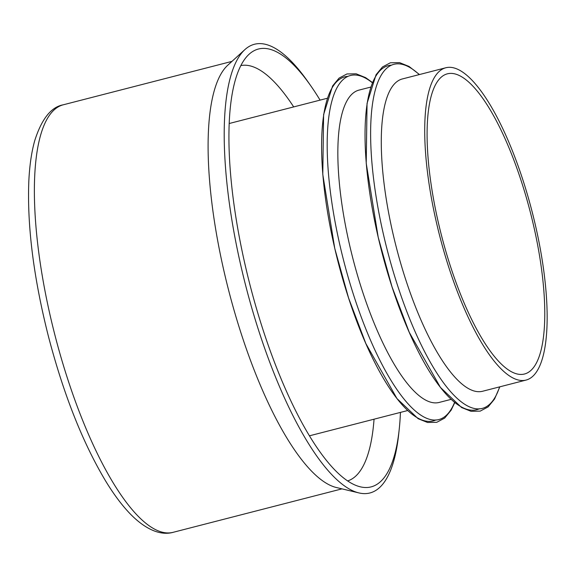 <?xml version="1.0" encoding="UTF-8"?>
<svg xmlns="http://www.w3.org/2000/svg" width="576" height="576" viewBox="0 0 576 576"><rect width="100%" height="100%" fill="white"/><g stroke="black" fill="none" stroke-linecap="round" stroke-linejoin="round"><path stroke-width="0.86" d="M526.414 197.849A154.966 45.914 75.6 0 0 447.314 73.843A154.966 45.914 75.6 0 0 441.468 235.361A154.966 45.914 75.6 0 0 524.556 373.99A154.966 45.914 75.6 0 0 526.414 197.849M528.048 196.798A161.222 47.772 75.6 0 0 445.752 67.781A161.222 47.772 75.6 0 0 439.675 235.822A161.222 47.772 75.6 0 0 526.118 380.059A161.222 47.772 75.6 0 0 528.048 196.798M445.752 67.781L402.322 78.955A161.222 47.772 75.6 0 0 396.238 247.003A161.222 47.772 75.6 0 0 482.681 391.234L526.118 380.059M370.699 87.098L358.884 90.137A161.222 47.772 75.6 0 0 352.8 258.178A161.222 47.772 75.6 0 0 439.25 402.415L451.066 399.37M293.688 106.913A214.445 63.54 75.6 0 0 240.797 65.599M347.674 480.91A214.445 63.54 75.6 0 0 374.047 419.191M320.076 100.123A226.066 66.982 75.6 0 0 310.846 85.91A226.066 66.982 75.6 0 0 249.062 54.274A226.066 66.982 75.6 0 0 249.919 284.659A226.066 66.982 75.6 0 0 360.382 486.835A226.066 66.982 75.6 0 0 399.218 429.3A226.066 66.982 75.6 0 0 400.442 412.402M310.846 85.91L308.16 82.066A231.667 68.645 75.6 0 0 244.843 49.644A231.667 68.645 75.6 0 0 245.722 285.739A231.667 68.645 75.6 0 0 358.927 492.919A231.667 68.645 75.6 0 0 398.722 433.966L399.218 429.3M244.843 49.644L227.765 65.218A220.709 65.398 75.6 0 0 228.593 290.146A220.709 65.398 75.6 0 0 336.442 487.534L358.927 492.919M63.18 104.818A220.709 65.398 75.6 0 0 54.857 334.858A220.709 65.398 75.6 0 0 173.196 532.303C161.964 535.514 147.384 531.065 131.098 514.778C122.537 506.102 114.034 494.82 105.595 480.946C82.598 442.44 63.518 394.171 48.362 336.139C33.667 277.92 27.144 226.454 28.8 181.735C29.513 165.996 31.464 152.381 34.654 140.904C41.551 119.066 51.062 107.042 63.18 104.818L231.977 61.373M419.249 74.599A177.624 52.632 75.6 0 0 387.072 249.365A177.624 52.632 75.6 0 0 499.615 386.878M391.061 65.196A177.624 52.632 75.6 0 0 381.514 250.79A177.624 52.632 75.6 0 0 479.462 408.722M372.24 82.685A177.624 52.632 75.6 0 0 343.634 260.539A177.624 52.632 75.6 0 0 454.543 402.494M347.623 76.37A177.624 52.632 75.6 0 0 338.083 261.972A177.624 52.632 75.6 0 0 436.032 419.904M499.824 386.82L494.546 399.053L488.11 406.908L480.204 411.127L471.01 411.3L461.614 407.542L440.41 387.389L409.277 332.352L392.018 286.834L378.187 237.19L366.228 163.282L367.049 103.421L376.056 74.743L382.478 66.96L390.377 62.777L399.593 62.633L409.039 66.449L419.458 74.549M454.752 402.667L451.109 410.227L444.672 418.09L436.774 422.302L427.572 422.482L418.176 418.723L396.972 398.563L365.839 343.526L348.581 298.008L334.75 248.371L322.79 174.456L323.611 114.602L332.618 85.918L339.048 78.134L346.946 73.958L356.162 73.807L365.602 77.63L372.341 82.433M327.269 98.273L229.133 123.53M407.628 410.551L309.499 435.802M341.993 488.858L173.196 532.303"/></g></svg>
